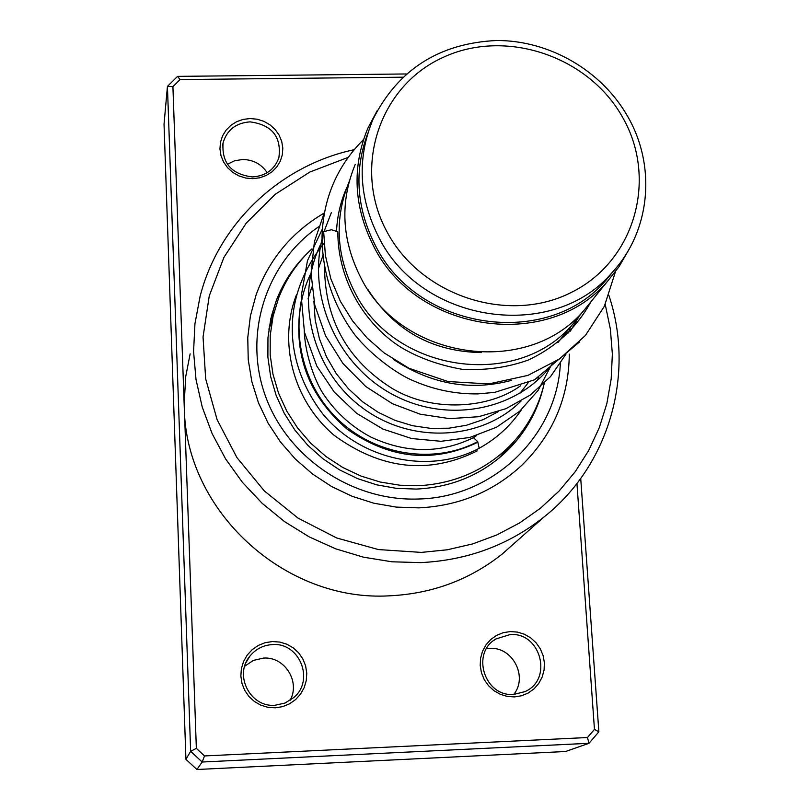 <?xml version="1.0" encoding="UTF-8"?>
<svg xmlns="http://www.w3.org/2000/svg" width="810" height="810" viewBox="0 0 810 810"><rect width="100%" height="100%" fill="white"/><g stroke="black" fill="none" stroke-linecap="round" stroke-linejoin="round"><path stroke-width="1.21" d="M622.89 117.835C588.779 55.981 505.187 27.925 442.432 57.702C379.201 86.549 352.147 168.014 386.977 231.792C420.856 296.014 508.366 324.587 571.303 292.43C634.777 261.215 657.922 179.233 622.89 117.835M628.033 117.065C602.093 70.855 549.757 40.358 496.682 40.5C439.395 43.183 398.186 69.407 373.056 119.181C356.815 158.375 358.759 197.802 378.877 237.452C421.534 323.757 553.564 342.559 612.471 272.14C650.45 231.073 656.373 166.546 628.033 117.065M367.872 133.093C353.838 170.697 356.359 208.2 375.445 245.612C417.565 330.915 548.016 349.464 606.285 279.815L614.172 270.236M349.14 181.713C334.216 218.406 336.049 255.18 354.638 292.025C394.257 372.732 517.317 390.167 572.802 324.162L582.704 311.769M355.236 164.379C339.775 201.953 341.597 239.679 360.723 277.536C401.294 360.035 527.188 377.926 583.838 310.534L592.96 299.265M377.197 110.646L367.861 128.172C351.712 167.397 353.676 206.813 373.754 246.432C416.391 332.778 548.37 351.672 607.5 281.313L619.063 266.632L628.347 250.493M367.801 289.322C394.419 330.622 432.287 351.702 481.403 352.573M252.72 178.676L245.673 178.038L238.91 175.902L232.774 172.398L227.58 167.69L223.59 162.02L220.998 155.682L219.945 148.989L220.472 142.276L222.548 135.888L226.071 130.147L230.85 125.337L236.662 121.692L243.202 119.384L250.148 118.554L257.155 119.212L263.868 121.328L269.963 124.821L275.127 129.489L279.116 135.108L281.718 141.406L282.811 148.068L282.325 154.771L280.3 161.16L276.817 166.921L272.059 171.781L266.247 175.466L259.696 177.805L252.72 178.676M250.098 121.864C236.024 122.887 227.023 129.863 223.084 142.793C221.555 162.952 231.336 174.332 252.447 176.934C265.66 176.013 274.468 169.644 278.863 157.818C281.677 136.87 272.089 124.882 250.098 121.864M514.461 696.914L507.242 696.418L500.276 694.292L493.928 690.657L488.501 685.685L484.269 679.63L481.464 672.806L480.208 665.557L480.573 658.246L482.527 651.24L485.97 644.892L490.728 639.515L496.57 635.384L503.192 632.691L510.259 631.577L517.438 632.094L524.343 634.21L530.661 637.824L536.058 642.755L540.28 648.759L543.105 655.533L544.391 662.752L544.077 670.042L542.173 677.049L538.761 683.427L534.033 688.844L528.201 693.026L521.569 695.76L514.461 696.914M509.986 634.594L495.973 638.938C470.6 653.103 484.633 697.177 513.834 694.413L524.951 691.619C553.392 679.539 540.685 631.749 509.986 634.594M275.289 707.818L267.897 707.322L260.8 705.176L254.36 701.48L248.903 696.448L244.701 690.312L241.977 683.387L240.853 676.026L241.39 668.615L243.547 661.507L247.232 655.057L252.244 649.61L258.329 645.408L265.184 642.684L272.464 641.55L279.804 642.067L286.851 644.213L293.24 647.868L298.677 652.87L302.859 658.955L305.603 665.83L306.767 673.15L306.281 680.542L304.165 687.66L300.53 694.129L295.549 699.617L289.474 703.87L282.599 706.654L275.289 707.818M272.383 644.588C263.169 645.165 255.646 649.063 249.804 656.272C233.736 675.165 250.249 707.495 274.965 705.277L285.039 703.05L293.767 697.552C314.938 680.167 299.467 642.148 272.383 644.588M486.496 648.719L489.574 648.415C512.365 646.41 528.312 676.593 513.753 694.423M227.387 164.278L234.617 160.775L242.646 159.489C253.216 159.691 261.397 164.096 267.189 172.702M244.701 666.215L253.348 660.413L263.473 658.095C284.675 656.353 300.712 681.828 290.02 700.437M348.108 157.403L309.764 172.074L275.329 194.238L246.28 223.064L223.914 257.418L209.253 295.933L203.047 337L205.669 378.847L217.1 419.661L236.925 457.589L264.313 490.921L298.06 518.127L336.666 537.972L378.392 549.565L421.332 552.4L447.363 549.777L472.696 543.905L496.915 534.894L519.625 522.926L540.472 508.214L559.123 491.012L575.292 471.612L588.759 450.36L599.309 427.599L606.822 403.694L611.175 379.039L612.36 354.021L610.355 329.012L605.222 304.408M608.928 295.508C635.162 373.653 609.586 465.132 543.966 517.023C508.407 545.15 467.309 560.358 420.663 562.616L391.959 561.796L363.477 557.189L335.755 548.856L309.309 536.949L284.634 521.68L262.197 503.354L242.403 482.315L225.625 458.946L212.159 433.704L202.237 407.065L196.01 379.515L193.57 351.57L194.947 323.737L200.07 296.511C218.71 223.074 280.594 165.341 354.091 149.708M323.97 213.172C291.61 232.267 268.991 259.514 256.092 294.911L250.401 315.94L247.759 337.679L248.235 359.691L251.829 381.571L258.481 402.864L268.1 423.154L280.483 442.027L295.407 459.108L312.569 474.042L331.624 486.537L352.208 496.327L373.896 503.223L396.242 507.1L418.81 507.87C458.905 505.906 493.239 491.7 521.842 465.244C552.977 434.585 568.802 397.548 569.298 354.142C568.802 397.548 552.977 434.585 521.842 465.244C493.239 491.7 458.905 505.906 418.81 507.87L396.242 507.1L373.896 503.223L352.208 496.327L331.624 486.537L312.569 474.042L295.407 459.108L280.483 442.027L268.1 423.154L258.481 402.864L251.829 381.571L248.235 359.691L247.759 337.679L250.401 315.94L256.092 294.911C268.991 259.514 291.61 232.267 323.97 213.172M402.732 77.193L180.083 79.572L172.915 86.68L184.275 407.41C185.338 510.664 284.705 602.427 389.975 595.796C432.317 593.669 469.709 579.778 502.139 554.101L515.504 542.254M190.137 353.869L185.733 376.528L184.184 403.532L196.354 748.369L204.525 755.943L587.463 737.525L594.459 729.395L576.943 483.489M580.719 478.457L598.863 731.815L588.991 743.296L202.176 762.018L190.644 751.326L167.437 86.397L177.562 76.373L406.286 73.963M172.915 86.68L167.437 86.397L164.035 124.132L185.925 759.314L196.901 769.5L565.562 751.508L588.991 743.296L587.463 737.525M196.354 748.369L190.644 751.326L185.925 759.314M204.525 755.943L202.176 762.018L196.901 769.5M180.083 79.572L177.562 76.373M598.863 731.815L594.459 729.395M324.223 242.939C277.688 301.117 286.112 366.221 322.957 414.133C361.108 460.444 430.08 474.66 479.206 448.274L477.677 441.592L473.415 437.683M323.656 231.64L331.401 229.746L337.821 231.771C337.8 281.333 365.745 325.043 400.768 347.217C418.537 357.858 439.101 365.239 462.459 369.37C485.585 370.514 507.435 367.446 528.009 360.156C555.66 347.277 576.629 327.817 590.915 301.796M323.838 235.427L322.046 236.368M477.06 449.226L476.958 451.028C428.804 474.812 381.216 469.587 334.206 435.365C292.653 400.18 278.154 341.759 296.47 294.769M511.839 443.789L505.875 450.623M269.548 327.898L273.962 312.528M503.638 452.861L499.578 457.69M544.3 383.221C538.64 407.207 527.148 428.085 509.824 445.865C485.311 470.063 455.362 483.317 419.975 485.635L400.008 485.241L380.214 482.031L360.987 476.067L342.751 467.481L325.883 456.445L310.736 443.202L297.624 428.014L286.831 411.217L278.559 393.174L272.97 374.24L270.175 354.841L270.226 335.36L273.091 316.194L278.701 297.746C286.062 278.954 297.088 262.703 311.779 248.974M268.89 329.174L269.436 327.281M536.757 380.963L538.68 377.622L536.757 380.963M301.087 301.684C292.42 352.603 307.729 395.047 347.014 429.037C389.377 458.794 432.479 463.442 476.351 442.949C432.479 463.442 389.377 458.794 347.014 429.037C307.729 395.047 292.42 352.603 301.087 301.684M560.348 363.66C557.017 435.456 493.351 497.593 418.314 499.011C352.158 501.461 287.185 457.468 265.245 395.553C243.051 333.7 266.207 262.825 318.543 226.83M306.656 253.996C293.301 267.29 283.196 282.761 276.342 300.399L270.803 318.725L267.958 337.75L267.887 357.109L270.611 376.417L276.099 395.27L284.239 413.282L294.891 430.08L307.841 445.318L322.825 458.673L339.532 469.861L357.625 478.639L376.711 484.846L396.414 488.349L416.31 489.078C452.729 487.286 483.529 474.032 508.71 449.317C526.287 431.355 537.931 410.235 543.642 385.955M271.067 318.107L276.342 300.399L271.391 316.224M393.407 359.407C431.193 384.315 470.539 391.301 511.454 380.376M331.341 212.676L324.334 230.759M322.613 236.854C306.696 297.716 338.408 366.596 394.338 395.381C450.107 424.572 519.706 409.131 552.845 363.295M568.59 332.961L570.361 327.179M320.274 245.177C294.182 300.156 312.822 371.253 362.222 407.703C411.358 444.558 481.748 440.387 520.992 401.122M310.078 275.056C288.046 322.471 299.74 382.563 337.77 419.216C375.718 456.04 434.747 464.545 477.677 441.592M583.838 310.534L607.5 281.313M557.969 342.488L572.802 324.162M606.285 279.815L612.471 272.14M222.568 145.911L223.084 142.793M493.968 640.325L495.973 638.938M246.129 662.367L249.804 656.272M543.966 517.023L502.139 554.101M476.715 435.486L473.496 437.623M570.351 331.138L578.229 317.783M324.537 267.442C325.093 320.082 347.601 360.399 392.07 388.375C433.552 413.282 489.939 408.2 520.455 385.854M323.19 254.785L318.36 268.869M313.885 301.006L315.201 320.061L319.434 338.803L326.481 356.785L336.211 373.552L348.351 388.678L362.536 401.74L378.29 412.371L394.956 420.329L412.563 425.706L430.717 428.368L448.851 428.207L466.469 425.26L483.114 419.651L498.383 411.581M519.828 393.427L528.191 382.766M311.779 287.094L308.033 298.91M304.266 331.371C305.481 358.06 317.075 385.388 324.172 395.199C336.474 413.14 352.097 427.133 371.051 437.167C406.407 453.519 440.559 453.681 473.496 437.633M336.565 230.648C337.325 215.511 340.726 201.184 346.771 187.647M322.046 236.277C323.271 198.318 337.102 166.07 363.518 139.553M615.458 271.694L604.351 306.281L585.428 335.441L559.457 358.972L527.958 375.384L488.784 383.93L448.051 381.54L408.999 368.287L384.203 352.957L367.203 338.074L352.583 320.932L340.402 301.34L330.875 278.913L325.397 255.454L323.646 231.579M322.036 236.307C322.177 272.636 333.133 305.512 354.922 334.945C371.405 355.307 395.999 373.066 410.984 379.728C432.621 389.499 454.916 394.217 477.88 393.893L494.626 392.394L534.509 379.809L579.525 341.931M324.688 211.623L314.412 241.623L311.04 273.314L314.796 305.228L325.579 335.796L342.893 363.406L365.725 386.502L392.415 403.714L420.188 414.193L449.509 418.638L478.609 416.725L505.987 408.665L530.327 395.017L550.597 376.528L565.967 354.152M322.663 228.349L307.476 260.628L301.209 296.075L304.449 332.201L316.801 366.039L334.287 392.111L356.633 413.323L382.897 429.057L411.551 438.514L441.025 441.308L469.81 437.461L496.459 427.255L519.625 411.288L538.124 390.41L550.952 365.796M521.599 409.495C510.705 425.685 496.601 438.595 479.297 448.203M498.747 458.379L509.824 445.865M501.927 455.686L502.24 454.714M273 315.404L270.844 318.543M269.325 326.329L269.669 328.495M505.754 450.674L510.502 447.464L514.107 441.328"/></g></svg>
